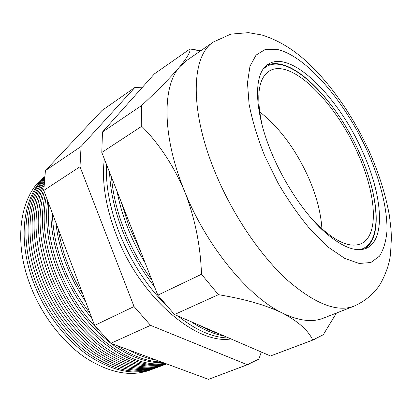 <?xml version="1.0" encoding="UTF-8"?>
<svg xmlns="http://www.w3.org/2000/svg" width="412" height="412" viewBox="0 0 412 412"><rect width="100%" height="100%" fill="white"/><g stroke="black" fill="none" stroke-linecap="round" stroke-linejoin="round"><path stroke-width="0.62" d="M308.809 178.231C316.581 196.138 320.948 213.045 321.921 228.948C320.948 213.045 316.581 196.138 308.809 178.231C296.079 149.788 279.671 127.627 259.581 111.745C279.671 127.627 296.079 149.788 308.809 178.231M262.259 125.686C255.945 96.609 258.242 78.414 269.144 71.111C290.929 57.258 335.62 102.526 357.611 153.007C376.043 193.264 379.735 235.556 360.958 243.734C348.804 248.688 332.438 240.423 311.853 218.932M120.943 201.226L129.085 226.538L140.719 251.603M145.163 262.928C138.231 251.516 132.36 239.681 127.545 227.419C122.766 215.162 119.274 203.147 117.08 191.384M230.993 338.932C196.359 344.973 139.601 297.124 116.004 234.021C105.462 206 101.579 180.981 104.354 158.965M106.553 164.563C105.513 185.045 109.685 207.617 119.063 232.275C130.537 261.002 146.291 285.428 166.319 305.555M154.552 286.845C141.218 269.798 130.491 250.975 122.369 230.38C114.454 209.796 110.2 190.447 109.597 172.324M111.534 177.248C112.826 193.784 116.998 211.171 124.048 229.422C131.232 247.679 140.554 264.659 152.013 280.366M44.532 177.237C23.561 195.669 17.047 238.316 33.156 281.422C44.233 311.544 65.111 339.318 88.199 355.443C112.491 371.294 134.24 375.749 153.444 368.817L154.139 368.549M157.26 367.411L155.412 368.096C136.223 375.023 114.469 370.532 90.151 354.619C67.038 338.437 46.113 310.571 34.989 280.371C19.323 238.46 24.854 196.812 44.481 177.716M44.393 178.576C26.492 198.424 22.166 238.733 37.245 279.079C48.42 309.376 69.401 337.351 92.545 353.609C116.9 369.595 138.659 374.127 157.827 367.205L158.599 366.907M161.684 365.789L159.949 366.428C140.796 373.344 119.032 368.776 94.652 352.724C71.477 336.398 50.449 308.331 39.228 277.946C24.694 239.068 27.98 200.062 44.3 179.627M44.172 181.151C29.669 202.122 27.496 239.563 41.38 276.715C52.654 307.192 73.733 335.363 96.938 351.76C121.349 367.885 143.118 372.489 162.251 365.578L163.101 365.248M166.144 364.146L164.522 364.744C145.41 371.645 123.636 366.999 99.199 350.808C75.968 334.343 54.832 306.065 43.507 275.499C30.323 240.217 31.42 204.517 44.038 183.155M43.909 185.668C33.212 207.231 33.114 241.035 45.552 274.325C56.923 304.983 78.11 333.359 101.373 349.891C125.84 366.155 147.62 370.836 166.711 363.94L166.716 363.935M166.628 363.904C147.506 369.636 126.026 364.239 102.191 347.713C79.511 330.97 58.993 303.057 47.833 273.022C36.524 240.49 35.18 212.602 43.796 189.35M44.295 191.827C37.193 214.616 39.022 241.314 49.77 271.915C60.739 301.378 80.654 328.858 102.799 345.756C126.051 362.483 147.244 368.503 166.366 363.806M165.717 363.569C129.878 372.515 73.31 329.981 52.2 270.524C42.081 242.019 39.794 216.707 45.335 194.577M46.226 196.946C41.818 218.442 44.419 242.622 54.029 269.479C74.665 327.422 129.09 369.94 164.924 363.276M110.437 342.949C86.829 324.455 68.886 299.473 56.614 268.001C47.797 243.595 44.82 221.208 47.689 200.84M48.817 203.827C46.906 223.278 50.079 244.342 58.329 267.017C67.671 291.475 81.046 312.487 98.442 330.063M92.025 318.615C78.847 302.846 68.531 285.119 61.074 265.446C53.848 245.768 50.475 227.125 50.959 209.523M52.453 213.493C52.71 229.762 56.114 246.778 62.67 264.535C69.386 282.287 78.512 298.556 90.043 313.341M85.67 301.733C77.446 289.523 70.751 276.57 65.585 262.866C60.482 249.162 57.258 235.772 55.914 222.686M58.272 228.948C59.956 239.825 62.887 250.851 67.063 262.022C71.271 273.192 76.534 283.93 82.848 294.23M336.398 313.063L323.291 334.724L312.754 340.06C308.305 330.455 298.231 321.468 282.529 313.094C265.972 305.117 244.604 298.978 218.417 294.673L201.494 274.268C200.51 245.475 194.897 217.855 184.648 191.42C161.931 136.305 162.189 86.18 179.647 66.862L186.445 60.641L213.571 41.921L230.792 34.134L248.457 32.651L262.042 35.035C277.75 40.01 292.52 48.791 306.348 61.373C330.63 83.538 353.326 116.565 369.281 151.482C379.025 173.576 385.75 195.051 389.464 215.909L391.076 230.009L391.4 237.909L390.571 253.231C389.69 262.969 386.219 273.305 380.158 284.254C374.065 293.704 365.377 300.997 354.093 306.131C337.109 312.646 314.706 303.835 286.886 279.691C260.199 255.208 232.914 215.023 215.764 173.812C188.84 109.88 191.384 55.342 213.571 41.921M362.493 151.498C382.161 194.34 386.404 239.609 366.366 248.282C355.304 252.788 340.394 246.438 321.623 229.237C303.634 211.938 285.032 184.138 272.79 155.726C253.354 111.137 253.231 72.497 268.392 64.081C291.583 49.332 339.061 97.871 362.493 151.498M152.878 369.028L149.623 370.223C130.388 377.165 108.65 372.772 84.409 357.039C61.378 341.033 40.587 313.429 29.592 283.456C12.679 238.188 21.141 193.8 44.578 176.784M249.172 364.064L208.503 379.349L110.813 343.32L94.595 325.428L43.785 190.462L45.428 170.568L101.97 110.509L134.827 87.545L81.061 146.476L80.005 166.726L134.044 306.549L150.55 325.356L247.298 364.728L258.865 359.084L261.316 352.023M314.485 339.452L270.493 355.983L174.487 314.536L157.822 295.172L101.795 152.45L102.475 132L154.412 73.856L189.968 49.013L200.963 50.619M270.493 355.983L312.754 340.06M174.487 314.536L218.417 294.673M157.822 295.172L201.494 274.268M354.093 306.131L323.41 318.157C312.409 322.57 298.782 320.886 282.529 313.094C248.719 297.114 206.654 246.489 184.648 191.42C173.483 165.511 159.176 143.793 141.738 126.278L141.677 105.493C158.476 89.718 171.129 76.843 179.647 66.862C187.228 57.603 190.674 51.654 189.968 49.013M101.795 152.45L141.738 126.278M102.475 132L141.677 105.493M163.167 362.627C146.821 363.276 129.44 356.864 111.029 343.402M116.89 345.56C132.484 356.143 147.316 361.618 161.386 361.973M156.349 360.114C147.372 358.677 138.087 355.257 128.503 349.845M140.291 354.191L148.392 357.178M45.428 170.568L81.061 146.476M43.785 190.462L80.005 166.726M94.595 325.428L134.044 306.549M110.813 343.32L150.55 325.356M208.503 379.349L247.298 364.728M141.98 87.777L134.827 87.545M200.85 325.918C206.875 329.286 212.726 331.815 218.406 333.499M223.968 335.898C213.601 334.132 202.642 329.399 191.08 321.7M178.005 316.056C196.339 330.501 213.272 337.809 228.804 337.984M263.175 69.211C284.481 47.792 335.275 97.222 359.408 152.914C380.075 197.791 383.021 245.279 359.192 249.744M367.422 151.261C345.05 101.697 306.229 55.61 276.694 49.286L265.251 49.471L256.104 55.064L249.971 66.239L247.478 82.807L249.075 104.138C252.216 120.392 257.459 137.711 264.813 156.102L278.157 183.278C288.477 200.876 299.503 216.614 311.23 230.499L328.56 247.38L344.859 258.468L359.182 263.453L370.857 262.516L379.467 256.187C383.649 249.584 386.162 241.02 386.997 230.499C387.311 208.209 379.972 179.642 367.422 151.261M364.332 249.018C383.17 237.41 378.195 194.315 359.47 152.924C336.516 101.053 291.948 53.884 266.652 65.359M199.944 51.325L193.98 49.358"/></g></svg>
